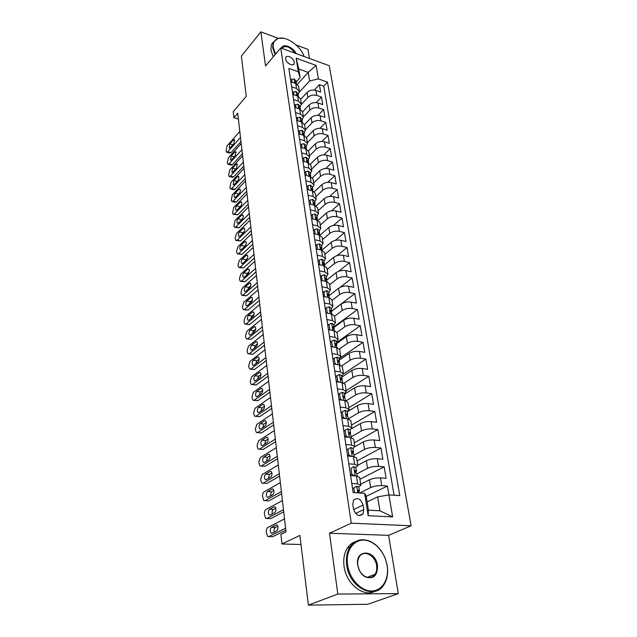 <?xml version="1.0" encoding="UTF-8"?>
<svg xmlns="http://www.w3.org/2000/svg" width="637" height="637" viewBox="0 0 637 637"><rect width="100%" height="100%" fill="white"/><g stroke="black" fill="none" stroke-linecap="round" stroke-linejoin="round"><path stroke-width="0.96" d="M285.623 59.034C286.029 63.055 293.036 66.861 294.111 63.668L294.254 62.139C293.84 58.142 286.857 54.336 285.766 57.537L285.623 59.034M309.478 58.469L307.974 49.391L296.141 44.988M411.104 525.78L329.249 65.715L280.758 47.942L351.282 523.176L411.104 525.78L388.618 535.351L329.504 533.241L337.825 594.058L398.292 593.62L388.618 535.351M398.292 593.62L367.836 604.266L308.396 605.15L299.884 535.422L281.96 543.99L300.99 544.508M278.178 38.292L260.875 31.85L241.375 56.104L246.288 96.354L233.23 111.69L233.906 117.678L238.381 119.063M337.825 594.058L308.396 605.15M297.383 84.331L308.197 72.355L298.737 68.987L300.099 77.626L298.299 71.79L288.84 68.438L353.153 492.544L364.627 493.301L366.195 496.119L368.409 510.181L379.947 510.794L377.661 496.852L388.912 494.893L387.415 486.031L366.227 496.358M360.709 484.224L369.404 479.82C372.701 478.379 376.379 477.726 380.456 477.869L386.11 478.307L384.159 466.841L359.937 479.271M357.755 465.281L366.331 460.71C369.579 459.221 373.226 458.568 377.271 458.751L382.877 459.269L380.974 448.018L357.07 460.893M354.841 446.704L363.321 441.974C366.522 440.43 370.137 439.777 374.15 440.008L379.716 440.589L377.845 429.553L354.252 442.85M351.6 428.701L360.359 423.589C363.528 422.005 367.103 421.344 371.084 421.614L376.61 422.267L374.771 411.438L351.489 425.142M347.237 411.781L357.461 405.554C360.59 403.922 364.125 403.261 368.075 403.571L373.561 404.288L371.761 393.666L348.773 407.76M344.521 394.255L354.61 387.853C357.699 386.181 361.203 385.512 365.128 385.863L370.567 386.643L368.799 376.22L346.114 390.688M341.854 377.048L351.815 370.479C354.865 368.767 358.336 368.106 362.23 368.489L367.637 369.333L365.901 359.093L343.478 373.935M339.234 360.16L349.076 353.431C352.086 351.68 355.526 351.011 359.387 351.433L364.754 352.333L363.05 342.284L339.019 358.758M336.662 343.566L346.377 336.686C349.363 334.903 352.763 334.234 356.593 334.68L361.927 335.643L360.255 325.77L336.511 342.61M334.138 327.275L343.733 320.252C346.679 318.42 350.055 317.752 353.853 318.237L359.149 319.248L357.5 309.558L334.059 326.733M331.391 312.393L331.654 311.254L341.137 304.104C344.044 302.249 347.388 301.572 351.162 302.089L356.417 303.156L354.801 293.633L331.638 311.135M329.074 295.648L338.589 288.243C341.464 286.355 344.776 285.679 348.519 286.228L353.734 287.343L352.15 277.987L340.23 287.271M326.534 280.312L336.081 272.66C338.924 270.741 342.204 270.064 345.923 270.637L351.106 271.8L349.546 262.611L338.796 271.219M324.376 264.968L333.621 257.348C336.424 255.397 339.68 254.728 343.367 255.326L348.519 256.536L346.982 247.506L337.116 255.628M322.155 249.967L331.2 242.307C333.971 240.324 337.196 239.655 340.859 240.276L345.971 241.534L344.466 232.656L335.325 240.388M319.973 235.212L328.819 227.513C331.566 225.514 334.759 224.837 338.398 225.49L343.47 226.788L341.997 218.053L333.462 225.45M318.11 220.442L326.478 212.981C329.194 210.951 332.363 210.274 335.978 210.951L341.018 212.288L339.561 203.705L331.566 210.807M316.215 205.958L324.177 198.68C326.869 196.626 330.006 195.949 333.589 196.658L338.597 198.027L337.172 189.595L329.655 196.435M314.304 191.753L321.916 184.626C324.575 182.548 327.689 181.871 331.248 182.596L336.225 184.013L334.815 175.716L327.721 182.325M312.377 177.811L319.694 170.804C322.322 168.709 325.411 168.033 328.947 168.773L333.892 170.23L332.506 162.061L325.786 168.463M310.434 164.131L317.505 157.212C320.108 155.086 323.166 154.409 326.677 155.181L331.59 156.662L330.229 148.636L323.859 154.839M308.483 150.706L315.355 143.835C317.927 141.693 320.96 141.016 324.448 141.804L329.329 143.325L327.991 135.426L321.932 141.446M306.524 137.52L313.237 130.681C315.785 128.515 318.795 127.838 322.258 128.65L327.1 130.203L325.786 122.423L320.013 128.276M304.566 124.589L311.159 117.726C313.675 115.552 316.661 114.875 320.1 115.703L324.918 117.28L323.62 109.636L318.102 115.337M302.591 111.897L309.104 104.986C311.604 102.788 314.559 102.111 317.974 102.955L322.76 104.572L321.486 97.039L316.215 102.597M291.627 86.815L296.531 88.495L299.39 91.37L298.068 94.515M293.569 99.587L298.498 101.235L301.373 104.078L300.035 107.191M295.536 112.574L300.497 114.19L303.387 116.993L302.034 120.075M297.535 125.776L302.535 127.36L305.434 130.115L304.056 133.165M299.573 139.192L304.605 140.737L307.52 143.46L306.118 146.47M301.643 152.832L306.708 154.345L309.638 157.02L308.22 159.998M303.745 166.703L308.849 168.184L311.788 170.812L310.346 173.75M305.879 180.812L311.023 182.254L313.977 184.834L312.512 187.74M308.061 195.169L313.237 196.57L316.207 199.102L314.718 201.961M310.275 209.772L315.482 211.134L318.468 213.61L316.963 216.429M312.528 224.63L317.775 225.952L320.777 228.372L319.241 231.143M314.821 239.751L320.108 241.025L323.118 243.39L321.566 246.121M317.154 255.142L322.481 256.369L325.507 258.678L323.922 261.353M319.527 270.813L324.894 271.991L327.936 274.236L326.327 276.864M321.948 286.761L327.346 287.892L330.404 290.074L328.772 292.646M324.408 303.005L329.855 304.08L332.92 306.198L331.264 308.714M326.916 319.551L332.403 320.57L335.484 322.617L333.796 325.077M329.472 336.4L334.998 337.371L338.096 339.338L336.384 341.743M332.076 353.575L337.642 354.483L340.755 356.378L339.011 358.719M334.728 371.068L340.341 371.92L343.462 373.736L341.687 376.005M337.435 388.904L343.088 389.685L346.225 391.421L344.418 393.626M340.19 407.083L345.883 407.799L349.044 409.448L347.205 411.582M343.001 425.612L348.742 426.264L351.911 427.825L350.039 429.879M345.867 444.515L351.648 445.096L354.833 446.561L352.93 448.536M348.789 463.792L354.618 464.293L357.819 465.663L355.876 467.558L353.838 466.658L350.931 468.322L351.823 474.175L354.498 475.855M281.96 543.99L280.885 534.403L286.029 531.871L237.712 113.251L233.906 117.678M363.767 509.56L363.066 505.053C360.646 498.604 357.445 497.027 353.471 500.324L352.81 504.472L353.495 509.003C355.908 515.484 359.101 517.085 363.09 513.812L363.767 509.56L355.542 513.446M298.299 71.79L296.157 58.19L316.119 65.444L318.404 78.916L327.482 82.133L399.805 495.61L388.912 494.893L392.639 516.91L368.154 515.699L364.627 493.301M301.397 104.404L307.894 97.437C310.37 95.231 313.316 94.555 316.716 95.407L321.486 97.039M300.64 99.412L307.09 92.445L307.894 97.437M303.379 116.945L309.924 110.058C312.425 107.868 315.395 107.191 318.818 108.027L323.62 109.636M305.37 129.709L311.987 122.885C314.519 120.712 317.505 120.035 320.96 120.855L325.786 122.423M307.4 142.68L314.081 135.912C316.637 133.762 319.655 133.085 323.134 133.881L327.991 135.426M309.455 155.858L316.215 149.162C318.795 147.028 321.836 146.351 325.34 147.131L330.229 148.636M311.541 169.251L318.381 162.618C320.992 160.508 324.058 159.831 327.585 160.588L332.506 162.061M313.667 182.859L320.578 176.306C323.222 174.22 326.311 173.543 329.862 174.275L334.815 175.716M315.833 196.698L322.816 190.224C325.491 188.154 328.612 187.477 332.18 188.194L337.172 189.595M318.03 210.767L325.093 204.373C327.792 202.327 330.945 201.65 334.536 202.343L339.561 203.705M320.26 225.076L327.41 218.762C330.141 216.739 333.318 216.07 336.941 216.739L341.997 218.053M322.529 239.631L329.767 233.397C332.522 231.406 335.731 230.729 339.378 231.374L344.466 232.656M324.838 254.426L332.164 248.295C334.951 246.328 338.183 245.651 341.862 246.264L346.982 247.506M327.195 269.483L334.6 263.439C337.419 261.504 340.684 260.828 344.386 261.425L349.546 262.611M329.584 284.803L337.077 278.863C339.935 276.952 343.224 276.283 346.958 276.84L352.15 277.987M332.012 300.393L339.601 294.549C342.491 292.678 345.811 292.001 349.57 292.534L354.801 293.633M334.497 316.255L342.173 310.53C345.095 308.682 348.447 308.013 352.237 308.515L357.5 309.558M337.005 332.41L344.784 326.789C347.746 324.981 351.13 324.313 354.944 324.782L360.255 325.77M339.449 348.941L347.452 343.351C350.446 341.575 353.861 340.906 357.707 341.344L363.05 342.284M341.806 365.845L350.167 360.216C353.193 358.48 356.648 357.811 360.518 358.217L365.901 359.093M344.084 383.14L352.93 377.391C355.995 375.695 359.475 375.026 363.385 375.4L368.799 376.22M346.241 400.824L355.741 394.892C358.846 393.236 362.365 392.575 366.299 392.91L371.761 393.666M348.335 418.883L358.615 412.728C361.752 411.112 365.312 410.451 369.269 410.746L374.771 411.438M351.122 436.878L361.537 430.899C364.722 429.33 368.305 428.669 372.303 428.924L377.845 429.553M353.965 455.208L364.515 449.427C367.74 447.899 371.363 447.246 375.392 447.461L380.974 448.018M356.855 473.896L367.557 468.314C370.822 466.841 374.484 466.188 378.537 466.356L384.159 466.841M351.775 483.459L357.644 483.889L360.861 485.155L358.878 486.963M359.77 492.966L370.654 487.568C373.959 486.15 377.661 485.498 381.754 485.625L387.415 486.031M394.096 495.236L323.7 86.162L319.384 84.649L314.336 90.072M307.09 92.445C309.558 90.231 312.488 89.554 315.888 90.414L320.642 92.062L319.384 84.649M350.573 475.544L356.425 476.006L359.634 477.312L360.861 485.155M357.819 465.663L356.616 457.979L353.424 456.57L347.611 456.036M354.833 446.561L353.654 439.02L350.477 437.515L344.713 436.91M351.911 427.825L350.756 420.428L347.587 418.835L341.87 418.159M349.044 409.448L347.906 402.194L344.76 400.514L339.083 399.765M346.225 391.421L345.119 384.302L341.981 382.534L336.344 381.73M343.462 373.736L342.38 366.753L339.25 364.905L333.661 364.03M340.755 356.378L339.688 349.522L336.583 347.595L331.033 346.663M338.096 339.338L337.045 332.618L333.955 330.611L328.445 329.624M335.484 322.617L334.457 316.016L331.375 313.937L325.913 312.894M332.92 306.198L331.909 299.709L328.843 297.567L323.421 296.468M330.404 290.074L329.409 283.704L326.359 281.498L320.976 280.344M327.936 274.236L326.956 267.978L323.922 265.709L318.572 264.506M325.507 258.678L324.544 252.531L321.526 250.198L316.215 248.956M323.118 243.39L322.179 237.354L319.169 234.965L313.898 233.668M320.777 228.372L319.846 222.432L316.852 219.988L311.62 218.658M318.468 213.61L317.56 207.773L314.582 205.281L309.383 203.904M316.207 199.102L315.307 193.369L312.345 190.813L307.185 189.396M313.977 184.834L313.101 179.196L310.147 176.6L305.019 175.143M311.788 170.812L310.92 165.27L307.99 162.626L302.901 161.129M309.638 157.02L308.786 151.566L305.864 148.875L300.807 147.346M307.52 143.46L306.684 138.094L303.769 135.363L298.753 133.794M305.434 130.115L304.613 124.844L301.715 122.065L296.731 120.465M303.387 116.993L302.575 111.801L299.693 108.983L294.748 107.358M301.373 104.078L300.576 98.974L297.71 96.115L292.789 94.459M299.39 91.37L298.602 86.345L295.751 83.455L290.862 81.767M300.099 77.626L296.133 82.038M367.111 501.916L377.661 496.852M329.504 533.241L351.282 523.176M260.875 31.85L265.549 65.969L280.758 47.942M299.39 92.118L309.598 80.963L308.197 72.355L316.119 65.444M323.7 86.162L327.482 82.133M318.404 78.916L309.598 80.963M368.409 510.181L368.154 515.699M379.947 510.794L392.639 516.91M296.157 58.19L298.737 68.987M285.607 528.2L268.782 536.569L267.596 536.442L266.298 532.07C266.178 529.817 266.68 528.28 267.819 527.476L284.532 518.916M271.585 536.657L272.636 536.696L285.83 530.167M352.556 488.627L356.847 486.198L358.894 487.026L359.475 490.769L358.48 490.108L357.946 490.394L358.846 492.489L359.786 492.982M356.847 486.198L353.917 487.95L354.634 492.648M272.079 533.193L271.107 533.081C269.817 531.019 269.929 529.108 271.45 527.34L276.108 524.968L277.111 525.071C278.417 527.157 278.297 529.076 276.761 530.844L272.079 533.193M358.607 492.377L359.475 490.769M274.26 532.094C273.806 529.984 274.157 528.447 275.295 527.492L277.82 526.218M353.917 487.95L352.556 488.643M347.595 564.995C349.482 578.818 360.916 591.184 371.586 590.993C382.296 591.001 389.398 578.898 387.121 565.529L385.504 559.294C382.073 550.408 376.722 544.42 369.444 541.346C356.871 535.996 344.872 548.369 347.595 564.995M387.216 565.68C388.347 573.196 387.208 579.598 383.808 584.87C374.516 600.484 349.116 587.322 346.735 565.138C345.819 558.06 346.886 552.04 349.936 547.087C354.753 540.264 361.147 538.209 369.118 540.924C376.571 544.07 382.049 550.201 385.56 559.302L387.216 565.68M357.691 565.13C354.881 548.744 375.44 549.325 377.454 565.401C377.725 575.434 373.792 579.32 365.646 577.05C362.795 575.561 360.582 573.093 359.005 569.645L357.691 565.13M376.602 565.537C375.352 555.345 363.671 549.333 359.332 556.77C357.875 559.111 357.365 561.945 357.819 565.29L359.061 569.574C360.558 572.846 362.66 575.195 365.375 576.612C369.372 578.372 372.597 577.6 375.042 574.303C376.578 571.899 377.096 568.976 376.602 565.537M337.427 604.72L332.84 604.784M374.867 591.319C363.353 597.633 346.05 583.667 344.06 566.237C343.16 559.175 344.235 553.171 347.284 548.234C349.45 544.906 352.237 542.692 355.645 541.569M304.024 56.47C300.903 46.151 286.459 35.863 278.473 38.419C274.499 39.669 272.779 42.743 273.321 47.64L275.582 54.073M275.12 54.623L272.684 47.799L273.217 42.384L277.963 38.347L283.752 38.331M281.427 48.189C282.748 43.005 293.004 46.827 296.054 53.548M295.138 53.213C289.946 46.589 285.48 44.956 281.737 48.301M273.305 56.773L270.876 49.957L271.418 44.55L273.48 41.835M283.473 509.727L266.855 518.454L265.645 518.343L264.395 514.091C264.283 511.877 264.785 510.356 265.9 509.52L282.422 500.618M269.562 518.582L270.677 518.629L283.712 511.814M350.931 468.322L353.838 466.658M351.274 475.6L350.509 475.122M270.112 515.03L269.132 514.943C267.874 512.936 267.994 511.049 269.491 509.289L274.101 506.821L275.112 506.909C276.378 508.939 276.251 510.826 274.738 512.594L270.112 515.03M355.677 472.789L356.441 471.221L355.454 470.512L354.913 470.791L355.812 472.845L356.808 473.546L357.198 476.086M272.238 513.908C271.864 511.877 272.222 510.396 273.313 509.489L275.829 508.143M350.469 474.883L351.823 474.175M281.379 491.589L264.96 500.666L263.742 500.571L262.532 496.438C262.42 494.256 262.914 492.743 264.021 491.891L280.344 482.647M267.572 500.817L268.75 500.881L281.634 493.802M347.539 455.559L348.877 454.818L348.001 449.085L350.883 447.5L352.914 448.456L353.471 452.055L352.484 451.299L351.942 451.577L353.83 454.332L354.188 456.665M348.877 454.818L351.329 456.379M348.009 456.076L347.579 455.797M268.177 497.202L267.19 497.123C265.971 495.164 266.099 493.309 267.564 491.557L272.118 488.993L273.146 489.073C274.364 491.039 274.236 492.903 272.747 494.662L268.177 497.202M352.794 453.568L353.471 452.055M270.263 496.04L271.362 491.796L273.87 490.386M348.001 449.085L346.671 449.833M279.325 473.777L263.097 483.188L261.863 483.109L260.883 480.816L260.7 479.088L262.173 474.565L278.305 464.994M266.863 483.443L263.097 483.188L266.863 483.443L279.595 476.11M344.665 436.608L345.979 435.843L345.127 430.23L347.993 428.709L350.016 429.728L350.565 433.256L349.578 432.459L349.028 432.73L350.907 435.493L351.242 437.619M345.979 435.843L348.216 437.277M266.282 479.685L265.279 479.613C264.1 477.71 264.236 475.887 265.677 474.143L270.176 471.484L271.211 471.547C272.397 473.466 272.262 475.306 270.797 477.049L266.282 479.685L265.279 479.613M349.96 434.721L350.565 433.256M268.32 478.491L269.443 474.422L271.935 472.957M345.127 430.23L343.813 430.994M277.302 456.283L261.266 466.021L260.023 465.958L259.076 463.736L258.901 462.048L260.358 457.541L276.307 447.66M261.21 466.045L265 466.316L277.589 458.728M341.854 418.023L343.144 417.243L342.308 411.725L345.158 410.284L347.165 411.359L347.706 414.822L346.719 413.986L346.17 414.241L348.049 417.02L348.343 418.947M343.144 417.243L345.166 418.549M264.411 462.47L263.399 462.414C262.261 460.559 262.404 458.759 263.822 457.024L268.273 454.277L269.308 454.324C270.462 456.203 270.319 458.011 268.878 459.747L264.411 462.47M347.173 416.224L347.706 414.822M266.417 461.244L267.556 457.342L270.04 455.821M342.308 411.725L341.018 412.521M275.319 439.1L259.466 449.141L258.216 449.093L257.3 446.951L257.125 445.287L258.574 440.812L274.34 430.628M259.363 449.196L263.177 449.475L275.614 441.648M339.123 399.773L340.365 398.993L339.545 393.586L342.372 392.217L344.378 393.348L344.904 396.74L343.924 395.864L343.367 396.11L345.238 398.897L345.509 400.641M340.365 398.993L342.18 400.171M262.579 445.558L261.56 445.518C260.461 443.702 260.605 441.935 261.998 440.207L266.401 437.372L267.444 437.412C268.559 439.235 268.408 441.019 266.991 442.747L262.579 445.558M344.434 398.093L344.904 396.74M264.554 444.3L265.709 440.565L268.161 438.997M339.545 393.586L338.271 394.399M273.369 422.22L257.698 432.555L256.44 432.523L255.564 430.461L255.389 428.82L256.822 424.369L272.413 413.891M257.547 432.642L261.377 432.929L273.679 424.871M336.607 381.762L337.642 381.085L336.83 375.782L339.64 374.484L341.639 375.663L342.157 378.999L341.169 378.083L340.612 378.322L342.483 381.109L342.722 382.67M337.642 381.085L339.242 382.144M260.772 428.932L259.753 428.908C258.686 427.14 258.829 425.397 260.207 423.677L264.554 420.762L265.605 420.786C266.688 422.562 266.529 424.322 265.143 426.049L260.772 428.932M341.735 380.305L342.157 378.999M262.731 427.642L263.885 424.075L266.314 422.458M336.83 375.782L335.572 376.618M271.458 405.634L255.955 416.248L254.696 416.24L253.845 414.241L253.677 412.633L255.095 408.206L270.51 397.448M255.763 416.359L259.609 416.662L271.776 408.389M334.114 364.101L334.958 363.52L334.17 358.312L336.965 357.078L338.948 358.32L339.457 361.585L338.478 360.638L337.921 360.868L339.776 363.663L339.991 365.049M334.958 363.52L336.36 364.452M259.004 412.593L257.977 412.585C256.934 410.865 257.093 409.145 258.447 407.425L262.747 404.431L263.798 404.439C264.849 406.183 264.689 407.911 263.32 409.631L259.004 412.593M339.083 362.843L339.457 361.585M260.939 411.263L262.094 407.863L264.498 406.199M334.17 358.312L332.928 359.172M269.578 389.334L254.251 400.219L252.977 400.227L252.164 398.292L251.997 396.716L253.407 392.304L268.647 381.284M254.012 400.355L257.874 400.665L269.905 392.177M331.646 346.767L332.339 346.281L331.558 341.169L334.329 339.999L336.312 341.289L336.806 344.498L335.834 343.51L335.269 343.733L337.315 347.754M332.339 346.281L333.533 347.085M257.26 396.533L256.233 396.54C255.222 394.852 255.381 393.156 256.711 391.452L260.963 388.387L262.022 388.379C263.041 390.075 262.874 391.779 261.528 393.491L257.26 396.533M336.471 345.716L336.806 344.498M259.179 395.163L260.342 391.922L262.707 390.226M331.558 341.169L330.332 342.053M267.723 373.306L252.563 384.461L251.289 384.485L250.508 382.614L250.341 381.061L251.734 376.674L266.815 365.399M252.292 384.621L256.17 384.939L268.066 376.244M329.21 329.759L329.759 329.361L328.995 324.344L331.75 323.238L333.716 324.567L334.21 327.721L333.231 326.701L332.673 326.916L334.68 330.778M329.759 329.361L330.762 330.038M255.548 380.743L254.513 380.767C253.534 379.119 253.701 377.446 255.007 375.742L259.219 372.605L260.278 372.581C261.266 374.238 261.098 375.918 259.769 377.63L255.548 380.743M333.907 328.899L334.21 327.721M257.459 379.334L258.606 376.244L260.939 374.524M328.995 324.344L327.784 325.244M265.908 357.556L250.914 368.958L249.632 369.006L248.876 367.199L248.717 365.67L250.094 361.306L265.008 349.777M250.604 369.142L254.489 369.476L266.258 360.582M326.805 313.07L327.227 312.751L326.478 307.822L329.218 306.779L331.176 308.157L331.654 311.254L330.683 310.195L330.117 310.402L332.1 314.113M327.227 312.751L328.031 313.3M253.868 365.208L252.825 365.248C251.878 363.639 252.045 361.991 253.335 360.295L257.491 357.086L258.558 357.046C259.522 358.663 259.347 360.327 258.041 362.023L253.868 365.208M255.771 363.759L256.91 360.837L259.195 359.085M326.478 307.822L325.276 308.738M264.124 342.069L249.29 353.71L248.008 353.774L247.275 352.03L247.116 350.525L248.486 346.178L263.24 334.425M248.94 353.917L252.841 354.26L264.482 345.182M324.44 296.675L324.002 291.603L326.725 290.615L328.676 292.041L329.146 295.074L328.182 293.991L327.617 294.19L329.56 297.75M324.743 296.436L325.356 296.866M252.212 349.936L251.169 349.992C250.245 348.423 250.421 346.791 251.687 345.103L255.803 341.83L256.87 341.774C257.802 343.351 257.627 344.991 256.345 346.687L252.212 349.936M328.907 296.181L329.146 295.074M254.115 348.439L255.238 345.668L257.475 343.9M324.002 291.603L322.824 292.534M262.364 326.837L247.689 338.717L246.4 338.796L245.699 337.1L245.548 335.627L246.901 331.304L261.496 319.32M247.299 338.94L251.217 339.29L262.731 330.03M322.099 280.583L321.574 275.67L324.281 274.738L326.224 276.203L326.685 279.189L325.722 278.074L325.157 278.258L327.076 281.681M322.298 280.423L322.728 280.718M250.58 334.911L249.537 334.982C248.637 333.446 248.812 331.837 250.062 330.157L254.139 326.821L255.206 326.749C256.114 328.294 255.931 329.91 254.665 331.598L250.58 334.911M326.47 280.264L326.685 279.189M252.491 333.366L253.59 330.754L255.779 328.971M321.574 275.67L320.411 276.625M260.637 311.859L246.113 323.954L244.831 324.058L244.146 322.426L243.995 320.968L245.341 316.669L259.777 304.462M245.691 324.209L249.616 324.567L261.011 315.132M319.79 264.785L319.193 260.023L321.884 259.148L323.811 260.652L324.273 263.583L323.301 262.436L322.736 262.619L324.631 265.9M248.979 320.132L247.928 320.22C247.06 318.715 247.244 317.13 248.47 315.45L252.499 312.058L253.574 311.963C254.45 313.476 254.267 315.076 253.024 316.756L248.979 320.132M324.074 264.626L324.273 263.583M250.898 318.532L251.973 316.079L254.115 314.288M319.193 260.023L318.038 260.987M258.933 297.129L244.568 309.439L243.278 309.558L242.625 307.974L242.474 306.54L243.804 302.264L258.096 289.851M244.114 309.709L248.048 310.076L259.323 300.473M317.521 249.258L316.852 244.656L319.519 243.828L321.446 245.372L321.892 248.255L320.929 247.076L320.363 247.252L322.226 250.397M247.403 305.593L246.352 305.688C245.508 304.223 245.691 302.655 246.901 300.99L250.89 297.527L251.965 297.423C252.817 298.904 252.626 300.481 251.4 302.153L247.403 305.593M321.717 249.266L321.892 248.255M249.33 303.929L250.381 301.643L252.459 299.852M316.852 244.656L315.713 245.635M257.26 282.637L243.047 295.154L241.749 295.289L241.12 293.753L240.969 292.343L242.291 288.091L256.432 275.479M242.554 295.449L246.495 295.815L257.659 286.053M315.227 233.994L314.551 229.551L317.202 228.771L319.121 230.355L319.559 233.19L318.596 231.987L318.03 232.147L319.87 235.172M245.85 291.284L244.799 291.396C243.979 289.962 244.162 288.41 245.356 286.754L249.306 283.234L250.381 283.115C251.209 284.556 251.018 286.117 249.808 287.781L245.85 291.284M319.408 234.169L319.559 233.19M247.801 289.556L248.812 287.438L250.835 285.647M314.551 229.551L313.42 230.546M255.612 268.376L241.542 281.092L240.253 281.251L239.639 279.762L239.496 278.369L240.802 274.141L254.8 261.329M241.025 281.403L244.974 281.777L256.018 271.864M312.942 218.993L312.289 214.709L314.925 213.976L316.836 215.593L317.266 218.38L316.31 217.153L315.737 217.305L317.545 220.203M244.321 277.199L243.27 277.326C242.474 275.925 242.665 274.396 243.836 272.74L247.745 269.172L248.82 269.029C249.624 270.446 249.433 271.983 248.239 273.647L244.321 277.199M317.122 219.335L317.266 218.38M246.296 275.407L247.267 273.448L249.226 271.673M312.289 214.709L311.175 215.712M253.996 254.346L240.069 267.245L238.779 267.429L238.19 265.987L238.047 264.618L239.337 260.406L253.192 247.411M239.52 267.58L243.477 267.962L254.402 257.897M310.697 204.246L310.068 200.122L312.687 199.437L314.582 201.085L315.012 203.824L314.057 202.574L313.492 202.717L315.267 205.496M242.816 263.336L241.773 263.479C240.993 262.11 241.184 260.597 242.339 258.948L246.208 255.326L247.283 255.174C248.064 256.552 247.873 258.073 246.702 259.729L242.816 263.336M314.885 204.756L315.012 203.824M244.823 261.473L247.634 257.929M310.068 200.122L308.961 201.141M252.403 240.531L238.612 253.622L237.322 253.821L236.757 252.419L236.614 251.074L237.896 246.885L251.615 233.707M238.039 253.972L241.996 254.362L252.817 244.154M308.483 189.754L307.878 185.781L310.49 185.144L312.377 186.824L312.791 189.515L311.843 188.241L311.278 188.377L313.014 191.036M241.335 249.688L240.292 249.855C239.536 248.51 239.727 247.013 240.874 245.364L244.704 241.694L245.771 241.527C246.535 242.88 246.336 244.385 245.181 246.033L241.335 249.688M312.679 190.431L312.791 189.515M243.382 247.745L246.057 244.409M307.878 185.781L306.795 186.816M250.835 226.939L237.187 240.205L235.897 240.42L235.348 239.066L235.204 237.736L236.478 233.572L250.054 220.227M236.582 240.579L240.547 240.969L251.257 230.626M306.317 175.509L305.728 171.679L308.324 171.09L310.203 172.802L310.609 175.454L309.662 174.156L309.096 174.283L310.792 176.815M239.878 236.255L238.835 236.431C238.103 235.117 238.294 233.636 239.416 232.003L243.215 228.277L244.282 228.094C245.022 229.424 244.823 230.905 243.684 232.553L239.878 236.255M310.514 176.338L310.609 175.454M241.972 234.217L244.497 231.112M305.728 171.679L304.653 172.723M249.29 213.562L235.778 226.995L234.488 227.226L233.954 225.912L235.077 220.458L248.526 206.953M235.149 227.385L239.114 227.783L249.72 217.305M304.183 161.503L303.618 157.817L306.198 157.267L308.061 159.011L308.467 161.615L307.52 160.301L306.954 160.413L308.595 162.833M238.445 223.03L237.402 223.221C236.685 221.931 236.884 220.466 237.991 218.833L241.749 215.067L242.816 214.868C243.541 216.166 243.334 217.639 242.211 219.279L238.445 223.03M308.38 162.483L308.467 161.615M240.595 220.888L242.952 218.029M303.618 157.817L302.559 158.876M247.769 200.392L234.392 213.984L233.102 214.239L232.585 212.957L233.699 207.551L247.021 193.879M233.739 214.39L237.705 214.796L248.207 204.19M302.081 147.736L301.54 144.185L304.104 143.675L305.967 145.451L306.357 148.015L305.418 146.677L304.852 146.781L306.421 149.074M237.036 210.003L235.993 210.21C235.292 208.944 235.491 207.503 236.59 205.87L240.308 202.064L241.375 201.849C242.076 203.123 241.869 204.573 240.762 206.205L237.036 210.003M306.286 148.859L306.357 148.015M239.257 207.734L241.415 205.17M301.54 144.185L300.489 145.252M246.272 187.421L233.023 201.165L231.733 201.443L231.239 200.201L232.346 194.826L245.532 181.012M232.346 201.595L235.021 202.271L236.319 202.001L246.718 191.275M300.019 134.192L299.501 130.776L302.042 130.314L303.897 132.114L304.287 134.63L303.347 133.268L302.782 133.372L304.271 135.538M235.642 197.167L234.599 197.39C233.922 196.156 234.121 194.723 235.204 193.107L238.883 189.253L239.95 189.022C240.635 190.272 240.428 191.705 239.337 193.33L235.642 197.167M304.215 135.458L304.287 134.63M237.959 194.763L239.87 192.525M299.501 130.776L298.458 131.851M244.799 174.649L231.677 188.544L230.395 188.839L229.909 187.636L231.008 182.301L244.067 168.335M230.984 188.99L233.66 189.691L234.949 189.396L245.245 178.559M297.989 120.871L297.487 117.582L300.019 117.16L301.866 118.992L302.249 121.468L301.309 120.09L300.744 120.178L302.145 122.216M234.273 184.531L233.23 184.77L233.835 180.526L237.482 176.632L238.549 176.385C239.209 177.612 239.01 179.029 237.927 180.653L234.273 184.531M302.193 122.24L302.249 121.468M236.725 181.927L238.318 180.128M297.487 117.582L296.46 118.673M243.342 162.069L230.347 176.107L229.065 176.417L228.603 175.255L229.694 169.96L242.625 155.85M229.631 176.568L232.314 177.293L233.604 176.982L243.804 166.034M295.99 107.764L295.512 104.603L298.028 104.221L299.86 106.076L300.242 108.513L299.302 107.12L298.745 107.199L300.035 109.11M232.919 172.086L231.884 172.34L232.497 168.136L236.104 164.211L237.171 163.948L236.55 168.16L232.919 172.086M300.21 109.182L300.242 108.513M295.512 104.603L294.493 105.71M241.917 149.679L229.041 163.852L227.767 164.187L227.313 163.048L228.396 157.793L241.208 143.556M228.309 164.338L230.992 165.079L232.274 164.752L242.378 153.692M294.031 94.873L293.569 91.839L296.062 91.489L297.893 93.368L298.267 95.765L297.336 94.356L296.77 94.427L297.949 96.203M231.589 159.823L230.554 160.086L231.175 155.93L234.75 151.964L235.809 151.686L235.18 155.858L231.589 159.823M298.259 96.33L298.267 95.765M293.569 91.839L292.558 92.946M240.507 137.473L227.759 151.781L226.477 152.132L226.047 151.025L227.122 145.809L239.807 131.437M227.003 152.275L229.686 153.039L230.968 152.697L240.977 141.533M292.096 82.189L291.65 79.275L294.135 78.964L295.958 80.859L296.316 83.224L295.393 81.791L294.835 81.862L295.879 83.503M230.283 147.736L229.248 148.015L229.869 143.906L233.413 139.901L234.472 139.607L233.835 143.739L230.283 147.736M296.332 83.686L296.316 83.224M291.65 79.275L290.655 80.389M309.104 104.986L309.924 110.058M311.159 117.726L311.987 122.885M313.237 130.681L314.081 135.912M315.355 143.835L316.215 149.162M317.505 157.212L318.381 162.618M319.694 170.804L320.578 176.306M321.916 184.626L322.816 190.224M324.177 198.68L325.093 204.373M326.478 212.981L327.41 218.762M328.819 227.513L329.767 233.397M331.2 242.307L332.164 248.295M333.621 257.348L334.6 263.439M336.081 272.66L337.077 278.863M338.589 288.243L339.601 294.549M341.137 304.104L342.173 310.53M343.733 320.252L344.784 326.789M346.377 336.686L347.452 343.351M349.076 353.431L350.167 360.216M351.815 370.479L352.93 377.391M354.61 387.853L355.741 394.892M357.461 405.554L358.615 412.728M360.359 423.589L361.537 430.899M363.321 441.974L364.515 449.427M366.331 460.71L367.557 468.314M369.404 479.82L370.654 487.568M380.456 477.869L381.754 485.625M315.888 90.414L316.716 95.407M317.974 102.955L318.818 108.027M320.1 115.703L320.96 120.855M322.258 128.65L323.134 133.881M324.448 141.804L325.34 147.131M326.677 155.181L327.585 160.588M328.947 168.773L329.862 174.275M331.248 182.596L332.18 188.194M333.589 196.658L334.536 202.343M335.978 210.951L336.941 216.739M338.398 225.49L339.378 231.374M340.859 240.276L341.862 246.264M343.367 255.326L344.386 261.425M345.923 270.637L346.958 276.84M348.519 286.228L349.57 292.534M351.162 302.089L352.237 308.515M353.853 318.237L354.944 324.782M356.593 334.68L357.707 341.344M359.387 351.433L360.518 358.217M362.23 368.489L363.385 375.4M365.128 385.863L366.299 392.91M368.075 403.571L369.269 410.746M371.084 421.614L372.303 428.924M374.15 440.008L375.392 447.461M377.271 458.751L378.537 466.356M356.425 476.006L357.644 483.889M353.424 456.57L354.618 464.293M350.477 437.515L351.648 445.096M347.587 418.835L348.742 426.264M344.76 400.514L345.883 407.799M341.981 382.534L343.088 389.685M339.25 364.905L340.341 371.92M336.583 347.595L337.642 354.483M333.955 330.611L334.998 337.371M331.375 313.937L332.403 320.57M328.843 297.567L329.855 304.08M326.359 281.498L327.346 287.892M323.922 265.709L324.894 271.991M321.526 250.198L322.481 256.369M319.169 234.965L320.108 241.025M316.852 219.988L317.775 225.952M314.582 205.281L315.482 211.134M312.345 190.813L313.237 196.57M310.147 176.6L311.023 182.254M307.99 162.626L308.849 168.184M305.864 148.875L306.708 154.345M303.769 135.363L304.605 140.737M301.715 122.065L302.535 127.36M299.693 108.983L300.497 114.19M297.71 96.115L298.498 101.235M295.751 83.455L296.531 88.495M353.607 509.584L363.066 505.053M272.636 536.696L268.782 536.569M356.776 486.238L357.787 492.855M271.45 527.34L275.295 527.492M276.108 524.968L277.015 525.007M357.962 490.371L358.48 490.108M270.677 518.629L266.855 518.454M353.766 466.698L355.183 475.903M269.491 509.289L273.313 509.489M274.101 506.821L275.049 506.869M354.905 470.799L355.454 470.512M268.75 500.881L264.96 500.666M350.812 447.54L352.189 456.458M267.564 491.557L271.362 491.796M272.118 488.993L273.122 489.057M351.919 451.617L352.484 451.299M347.921 428.749L349.251 437.388M265.677 474.143L269.443 474.422M270.176 471.484L271.227 471.563M348.988 432.802L349.578 432.459M265 466.316L261.266 466.021M345.087 410.324L346.377 418.692M263.822 457.024L267.556 457.342M268.273 454.277L269.363 454.372M346.122 414.353L346.719 413.986M263.177 449.475L259.466 449.141M342.3 392.249L343.55 400.355M261.998 440.207L265.709 440.565M266.401 437.372L267.532 437.484M343.311 396.254L343.924 395.864M261.377 432.929L257.698 432.555M339.569 374.516L340.779 382.367M260.207 423.677L263.885 424.075M264.554 420.762L265.725 420.89M340.556 378.489L341.169 378.083M259.609 416.662L255.955 416.248M336.893 357.11L338.064 364.714M258.447 407.425L262.094 407.863M262.747 404.431L263.949 404.583M337.849 361.06L338.478 360.638M257.874 400.665L254.251 400.219M334.266 340.031L335.396 347.396M256.711 391.452L260.342 391.922M260.963 388.387L262.197 388.546M335.205 343.956L335.834 343.51M256.17 384.939L252.563 384.461M331.686 323.262L332.785 330.404M255.007 375.742L258.606 376.244M259.219 372.605L260.477 372.788M332.602 327.163L333.231 326.701M254.489 369.476L250.914 368.958M329.146 306.803L330.213 313.715M253.335 360.295L256.91 360.837M257.491 357.086L258.773 357.285M330.054 310.673L330.683 310.195M252.841 354.26L249.29 353.71M326.662 290.639L327.689 297.336M251.687 345.103L255.238 345.668M255.803 341.83L257.109 342.045M327.545 294.485L328.182 293.991M251.217 339.29L247.689 338.717M324.217 274.762L325.212 281.251M250.062 330.157L253.59 330.754M254.139 326.821L255.461 327.052M325.093 278.584L325.722 278.074M249.616 324.567L246.113 323.954M321.812 259.163L322.784 265.454M248.47 315.45L251.973 316.079M252.499 312.058L253.837 312.297M322.68 262.962L323.301 262.436M248.048 310.076L244.568 309.439M319.455 243.844L320.395 249.935M246.901 300.99L250.381 301.643M250.89 297.527L252.244 297.79M320.307 247.61L320.929 247.076M246.495 295.815L243.047 295.154M317.138 228.794L318.046 234.687M245.356 286.754L248.812 287.438M249.306 283.234L250.667 283.513M317.982 232.529L318.596 231.987M244.974 281.777L241.542 281.092M314.861 213.992L315.737 219.709M243.836 272.74L247.267 273.448M247.745 269.172L249.123 269.459M315.697 217.703L316.31 217.153M243.477 267.962L240.069 267.245M312.624 199.453L313.476 204.987M242.339 258.948L245.747 259.681M246.208 255.326L247.594 255.628M313.452 203.131L314.057 202.574M241.996 254.362L238.612 253.622M310.418 185.16L311.246 190.511M240.874 245.364L244.25 246.129M244.704 241.694L246.089 242.012M311.246 188.807L311.843 188.241M240.547 240.969L237.187 240.205M308.26 171.106L309.056 176.29M239.416 232.003L242.777 232.784M243.215 228.277L244.6 228.611M309.08 174.721L309.662 174.156M239.114 227.783L235.778 226.995M306.126 157.283L306.907 162.308M237.991 218.833L241.327 219.646M241.749 215.067L243.143 215.417M306.946 160.874L307.52 160.301M237.705 214.796L234.392 213.984M304.04 143.691L304.789 148.548M236.59 205.87L239.902 206.707M240.308 202.064L241.702 202.415M304.852 147.251L305.418 146.677M236.319 202.001L233.023 201.165M301.978 130.322L302.702 135.028M235.204 193.107L238.493 193.959M238.883 189.253L240.276 189.619M302.79 133.85L303.347 133.268M234.949 189.396L231.677 188.544M299.955 117.168L300.656 121.723M233.835 180.526L237.107 181.402M237.482 176.632L238.875 177.014M300.76 120.664L301.309 120.09M233.604 176.982L230.347 176.107M297.965 104.229L298.642 108.64M232.497 168.136L235.746 169.036M236.104 164.211L237.497 164.593M298.769 107.701L299.302 107.12M232.274 164.752L229.041 163.852M296.006 91.497L296.659 95.765M231.175 155.93L234.312 156.821M234.75 151.964L236.136 152.362M296.802 94.937L297.336 94.356M230.968 152.697L227.759 151.781M294.071 78.964L294.708 83.097M229.869 143.906L232.903 144.79M233.413 139.901L234.79 140.307M294.875 82.372L295.393 81.791M293.346 64.544L294.111 63.668M359.172 515.636L363.09 513.812M271.107 533.081L272.214 533.121M347.284 548.234L349.936 547.087M375.042 574.303L367.223 577.305M365.375 576.612L365.646 577.05M369.444 541.346L369.118 540.924M271.418 44.55L273.217 42.384M278.473 38.419L277.963 38.347M356.441 471.221L355.876 467.55M269.132 514.943L270.192 514.991M267.19 497.123L268.209 497.178M263.399 462.414L264.363 462.494M261.56 445.518L262.492 445.605M259.753 428.908L260.652 429.004M257.977 412.585L258.845 412.688M256.233 396.54L257.069 396.644M254.513 380.767L255.326 380.87M252.825 365.248L253.606 365.367M251.169 349.992L251.918 350.111M249.537 334.982L250.261 335.102M247.928 320.22L248.629 320.339M246.352 305.688L247.029 305.816M244.799 291.396L245.444 291.523M243.27 277.326L243.891 277.453M241.773 263.479L242.371 263.607M240.292 249.855L240.866 249.983M238.835 236.431L239.385 236.558M237.402 223.221L237.935 223.348M235.993 210.21L236.502 210.337M234.599 197.39L235.093 197.518M233.23 184.77L233.707 184.897M231.884 172.34L232.338 172.46M230.554 160.086L230.992 160.213M229.248 148.015L229.67 148.142"/></g></svg>

